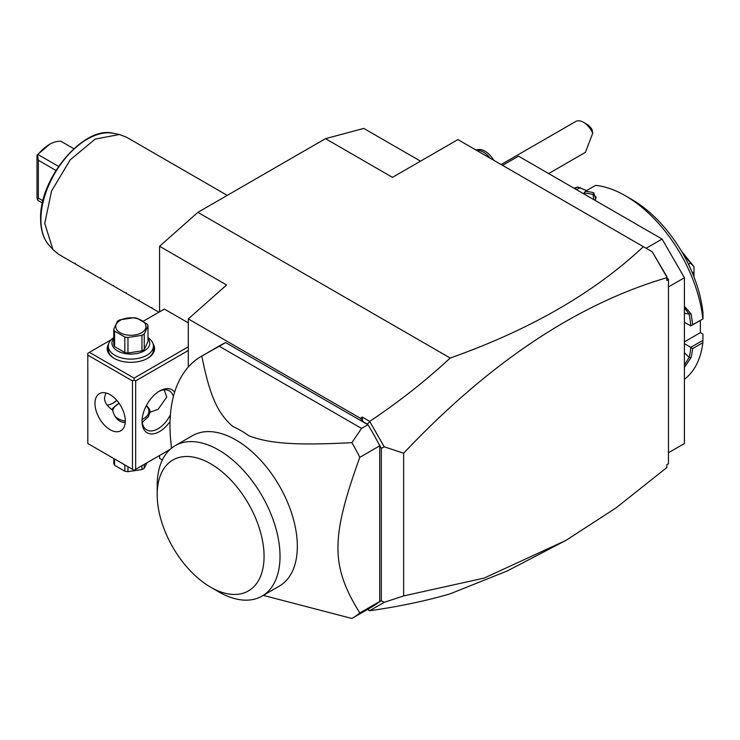 <?xml version="1.0" encoding="UTF-8"?>
<svg xmlns="http://www.w3.org/2000/svg" width="740" height="740" viewBox="0 0 740 740"><rect width="100%" height="100%" fill="white"/><g stroke="black" fill="none" stroke-linecap="round" stroke-linejoin="round"><path stroke-width="1.11" d="M159.581 311.818L159.581 246.291L197.867 212.343L325.489 138.667L363.775 128.409L420.514 161.163M162.338 459.975L159.581 458.384L159.581 455.489M666.87 277.371L668.461 279.581L668.461 463.767L666.87 464.692L666.87 467.514L616.124 507.834L565.85 540.459L507.335 570.91L450.207 593.813C425.704 600.945 398.869 606.596 369.704 610.75L367.845 609.251M666.87 277.121L652.245 251.794L666.87 276.649L666.87 277.685C577.006 304.112 489.27 362.618 403.651 453.204L403.651 595.922L384.236 602.314L369.686 610.713M668.461 279.581L666.87 280.506L666.87 277.685M565.85 540.459L484.145 578.088L403.651 595.922M403.651 453.204L384.236 446.812L369.704 421.402L362.128 417.027L360.584 418.396L362.785 421.504L362.128 417.027M652.245 251.794L643.365 246.67C594.387 292.698 529.997 329.818 450.207 358.031C425.704 380.758 398.869 401.875 369.704 421.402M263.292 595.376L351.87 618.474A151.154 87.265 -120 0 0 352.425 618.159L372.35 606.652A151.154 87.265 -120 0 0 378.871 602.175A151.154 87.265 -120 0 0 379.731 601.463L379.731 445.822A151.154 87.265 -120 0 0 378.871 444.13A151.154 87.265 -120 0 0 367.919 424.723L367.327 424.131L369.686 421.615M367.327 424.131L362.785 421.504M188.302 367.022L188.302 318.921L360.584 418.396M367.549 424.51L225.635 342.574A151.154 87.265 -120 0 0 221.195 344.849L201.28 356.356A151.154 87.265 60 0 1 201.835 356.032L219.253 346.255L361.536 428.404L367.919 424.723M367.475 609.464L369.704 610.75M379.731 601.676L381.322 600.76L384.236 602.314M378.871 602.175L379.731 601.814M379.731 445.471L378.871 444.13M384.236 446.812L381.322 448.366L379.731 445.61M381.322 448.366L381.322 600.76M379.731 601.463L359.807 612.97A151.154 87.265 -120 0 1 352.425 618.159M171.458 448.218L170.709 440.485A151.154 87.265 60 0 1 201.28 356.356M225.635 342.574L219.253 346.255M379.731 445.822L359.807 457.32A151.154 87.265 -120 0 0 351.87 442.65L361.536 428.404M351.87 442.65C293.567 445.73 268.925 443.288 249.019 435.851A94.748 54.705 -120 0 0 232.86 426.518C218.337 413.928 209.938 397.352 201.835 356.032M359.807 457.32C330.66 538.063 330.66 565.878 359.807 612.97M175.186 445.665L192.483 435.666A86.858 50.144 60 0 1 259.416 458.939A86.858 50.144 60 0 1 297.332 546.342A86.858 50.144 60 0 1 279.341 586.108L262.034 596.098A86.858 50.144 -120 0 0 280.007 557.969A86.858 50.144 -120 0 0 242.766 469.632A86.858 50.144 -120 0 0 175.186 445.665A86.858 50.144 -120 0 0 157.195 485.421L157.195 494.635A75.573 43.632 -120 0 0 210.632 587.19A75.573 43.632 -120 0 0 264.069 556.341A75.573 43.632 -120 0 0 210.632 463.776A75.573 43.632 -120 0 0 157.195 494.635M210.632 587.19L218.605 591.797A86.858 50.144 -120 0 0 262.034 596.098M379.287 444.851L379.897 445.517M188.302 318.921L226.588 284.974L159.581 246.291M188.302 322.862L164.373 309.052L143.32 321.206M197.867 212.343L450.207 358.031M325.489 138.667L392.487 177.35L457.894 139.583L643.365 246.67M112.545 403.42A24.818 14.328 120 0 0 116.698 400.22M188.302 346.81L134.06 378.121L89.392 352.342L111.093 339.808M89.392 352.342L87.801 353.257L87.801 443.519L132.469 469.308L132.469 380.887L87.801 355.098M153.143 343.989A23.689 13.671 180 0 1 147.621 358.327A23.689 13.671 180 0 1 114.117 358.327L114.117 358.327A23.689 13.671 180 0 1 108.604 343.989M134.06 378.121L134.06 379.971L135.661 380.887L188.302 350.492M135.661 380.887L135.661 469.308L169.978 449.485M170.024 421.532A24.818 14.328 -60 0 1 151.691 433.936A24.818 14.328 -60 0 1 142.034 421.411L142.034 421.411A24.818 14.328 -60 0 1 159.581 391.016A24.818 14.328 -60 0 1 174.64 392.172M135.661 469.308L134.06 470.224L132.469 469.308M132.469 380.887L134.06 379.971M125.291 420.949A21.432 12.377 60 0 1 120.851 430.763A21.432 12.377 60 0 1 104.331 425.019A21.432 12.377 60 0 1 94.979 403.457A21.432 12.377 60 0 1 99.419 393.643A21.432 12.377 60 0 1 115.93 399.387A21.432 12.377 60 0 1 125.291 420.949M125.208 422.688L122.97 422.29C117.919 421.162 114.469 417.11 112.609 410.145C107.004 406.103 104.322 402.024 104.553 397.926L105.792 392.931M146.335 405.65A19.175 11.072 180 0 1 148.342 407.638A19.175 11.072 180 0 1 150.026 411.662M115.033 416.269A18.047 10.415 0 0 0 118.113 418.646A18.047 10.415 0 0 0 125.291 421.19M142.117 419.432A18.047 10.415 0 0 0 146.243 405.825M142.246 422.392L148.463 416.611L149.804 412.421L158.194 409.202L166.768 397.01L164.188 389.814M170.394 414.779A22.561 13.024 -60 0 1 146.714 429.894A22.561 13.024 -60 0 1 142.062 420.459M146.428 405.464L148.342 407.638L150.044 411.301L149.804 412.421M112.147 409.831A19.175 11.072 180 0 1 113.275 407.796L118.113 403.911A18.047 10.415 0 0 0 112.832 411.005M119.159 403.356A18.047 10.415 0 0 0 118.113 403.911M111.703 409.516L113.275 407.796M107.124 405.122A22.561 13.024 120 0 0 113.322 402.995A22.561 13.024 120 0 0 116.901 400.46M158.767 391.516A22.561 13.024 -60 0 1 169.266 390.822A22.561 13.024 -60 0 1 173.373 396.612M113.747 458.495L113.747 463.471A17.372 10.027 180 0 0 114.589 465.284L124.82 471.195L124.82 464.896M114.589 458.985L114.589 465.284M127.965 466.709L127.965 471.685A17.372 10.027 180 0 1 124.82 471.195M141.951 465.673L141.951 469.521L127.965 471.685M144.254 464.341L144.254 468.189A17.372 10.027 180 0 1 143.153 468.882A17.372 10.027 180 0 1 141.951 469.521M144.254 468.189L147.047 462.731M114.534 358.558A22.561 13.024 180 0 1 108.308 349.576L108.308 346.07A22.561 13.024 180 0 1 113.747 337.597M148 337.597A22.561 13.024 180 0 1 153.43 346.07A22.561 13.024 180 0 1 139.508 358.105A22.561 13.024 180 0 1 114.922 355.283A22.561 13.024 180 0 1 108.308 346.07M153.43 346.07L153.43 349.576A22.561 13.024 180 0 1 147.214 358.558M148 338.448A18.953 10.943 180 0 1 141.784 352.074A18.953 10.943 180 0 1 117.475 350.862A18.953 10.943 180 0 1 113.747 338.448M127.965 353.017A17.372 10.027 0 0 1 124.82 352.527L114.589 346.616L114.589 331.104L124.82 337.014A17.372 10.027 0 0 0 127.965 337.505L141.951 335.34A17.372 10.027 0 0 0 143.153 334.702A17.372 10.027 0 0 0 144.254 334.008L144.254 349.521A17.372 10.027 180 0 1 141.951 350.853L127.965 353.017L127.965 337.505M114.589 346.616A17.372 10.027 0 0 1 113.747 344.803L113.747 329.291L117.493 321.216A17.372 10.027 0 0 1 118.585 320.522A17.372 10.027 0 0 1 119.797 319.884L133.774 317.728A17.372 10.027 0 0 1 136.919 318.209L147.158 324.12A17.372 10.027 0 0 1 148 325.933L148 341.454L144.254 349.521M124.82 352.527L124.82 337.014M113.747 329.291A17.372 10.027 0 0 0 114.589 331.104M148 325.933L144.254 334.008M141.951 350.853L141.951 335.34M120.185 320.374A15.115 8.723 0 0 0 120.185 332.723A15.115 8.723 0 0 0 141.562 332.723A15.115 8.723 0 0 0 141.562 320.374A15.115 8.723 0 0 0 120.185 320.374M646.131 248.261L662.078 239.057L684.417 277.74L668.461 286.944M502.562 165.371L518.509 156.168L662.078 239.057M668.461 452.732L684.417 443.519L684.417 277.74M684.417 341.843L700.364 332.63L702.963 334.129L702.87 342.694L692.659 348.586A110.547 63.825 60 0 1 691.003 357.642L684.417 367.41M702.87 342.694A110.547 63.825 60 0 1 684.417 379.278M703 340.271L690.753 347.338L692.659 348.586M684.417 343.684L690.753 347.338M690.864 347.541A109.187 63.039 60 0 1 689.116 357.383L684.417 364.986M691.003 357.642L689.116 357.383L684.417 352.693M684.417 306.369L691.003 313.751A110.547 63.825 60 0 1 692.659 324.721L703 318.903L702.963 312.761A101.519 58.608 60 0 0 631.775 199.449L625.393 195.767A110.547 63.825 60 0 1 702.87 318.82M584.387 194.195L583.971 193.131L585.396 191.272L595.598 185.379A110.547 63.825 60 0 1 625.393 195.767M585.396 191.272A110.547 63.825 60 0 1 593.73 192.742L595.811 199.097L594.609 200.096M574.795 188.654L577.699 186.98L586.607 190.578M574.148 188.284A110.547 63.825 60 0 1 577.699 186.98M691.003 313.751L689.116 314.038A109.187 63.039 60 0 1 690.864 325.896L692.659 324.721M684.417 322.316L690.864 325.896M690.753 325.97L703 318.903M584.027 192.983A109.187 63.039 60 0 1 593.036 194.509L596.163 197.071L595.256 199.597M593.73 192.742L593.036 194.509L593.748 199.606M576.488 189.634L580.188 187.498M700.364 332.63L700.364 320.429M692.409 272.977L693.99 272.07L693.99 276.908M693.99 272.07L693.99 266.742A67.682 39.072 -120 0 0 693.926 266.585L690.513 263.125L688.496 264.291M682.854 253.589L690.513 263.125M681.179 250.731L693.926 266.585M684.417 307.849L689.116 314.038L684.417 313.298M583.536 122.313L586.727 124.154A11.276 6.512 60 0 1 592.009 129.519L592.721 133.181A15.79 9.12 -120 0 0 589.114 127.262A15.79 9.12 -120 0 0 583.536 122.313A15.79 9.12 -120 0 0 575.637 121.526L501.128 164.548M592.721 133.181L585.433 152.338L548.664 173.567M476.69 150.442A18.047 10.415 60 0 1 490.139 158.203M476.218 150.165A18.047 10.415 60 0 1 493.802 160.321M87.431 270.942L74.675 263.579L75.35 263.181L74.675 263.579L58.747 254.384L52.947 249.621L44.733 223.397L51.569 190.976L70.143 159.914L95.136 139.111L119.399 134.513L126.429 137.159L227.263 195.379M87.44 270.942L88.116 270.553L87.44 270.942L158.906 312.206M100.881 277.916L100.196 278.314L100.881 277.916M113.636 285.289L112.961 285.677L113.636 285.289M126.401 292.651L125.726 293.049L126.401 292.651M139.166 300.024L138.482 300.412L139.166 300.024M151.922 307.396L151.247 307.785L151.922 307.396M42.966 200.781L38.351 198.117L38.351 160.266L55.944 170.431M38.351 198.117L37.537 199.874L38.027 200.503L42.439 203.047M37.537 199.874L37 197.506L37 155.067L49.515 144.374A32.486 18.759 120 0 0 38.027 154.558L37.537 155.021L38.351 160.266M37.537 155.021L37 155.067M73.815 148.703L61.004 141.303A32.486 18.759 120 0 0 49.515 144.374M38.027 154.558L58.562 166.417M113.424 133.302C83.629 125.171 39.109 178.71 40.626 218.938C40.654 229.946 43.41 238.65 48.905 245.051A65.712 37.934 -60 0 1 40.922 219.595A65.712 37.934 -60 0 1 65.601 157.953A65.712 37.934 -60 0 1 113.424 133.302L119.399 134.513M48.905 245.051L52.947 249.621"/></g></svg>
